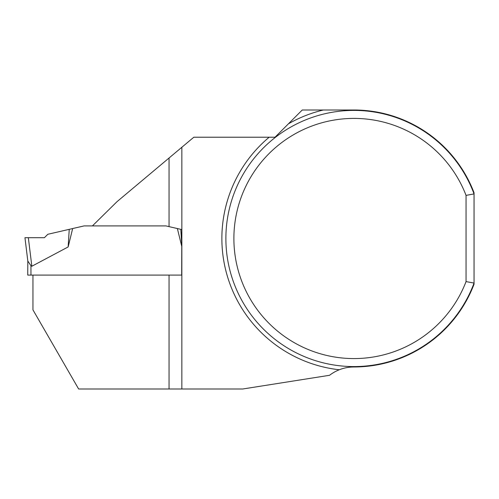<?xml version="1.0" encoding="UTF-8"?>
<svg xmlns="http://www.w3.org/2000/svg" width="499" height="499" viewBox="0 0 499 499"><rect width="100%" height="100%" fill="white"/><g stroke="black" fill="none" stroke-linecap="round" stroke-linejoin="round"><path stroke-width="0.75" d="M466.047 281.604L474.05 283.064L474.05 192.782A128.486 128.486 0 0 0 353.972 110.005L302.244 110.005L275.03 137.225L193.812 137.225L181.854 147.261L181.854 388.995L242.726 388.995L329.552 375.292A40.026 40.026 0 0 1 339.301 369.765C343.954 367.906 348.845 366.977 353.972 366.977A128.486 128.486 0 0 0 474.05 284.199L474.05 283.064A128.087 128.087 0 0 1 277.263 341.073A128.087 128.087 0 0 1 277.263 135.915A128.087 128.087 0 0 1 474.05 193.924L466.047 195.383L466.047 281.604A120.078 120.078 0 0 1 281.679 334.374A120.078 120.078 0 0 1 281.679 142.608A120.078 120.078 0 0 1 466.047 195.383M181.817 245.795L180.794 229.34L181.811 229.577L165.936 225.91L92.421 225.91L117.009 201.671L181.854 147.261M92.421 225.91L84.1 225.91L72.661 228.548L68.145 246.949L69.242 229.34L47.823 234.287L44.411 237.692L24.95 237.692L44.411 237.692L24.95 237.692L27.813 261.002L27.751 275.092L32.953 275.092L32.953 309.867L78.636 388.995L181.854 388.995M32.953 275.092L181.692 275.092L181.811 229.577M169.049 388.995L169.049 275.092L181.854 275.092M181.817 246.649L177.37 228.548L165.936 225.91M68.145 246.949L31.842 266.248L30.957 265.736L31.842 266.248L28.337 237.692M24.95 237.692L27.813 261.002L30.957 265.736L30.957 275.092M180.794 229.34L177.37 228.548M69.242 229.34L72.661 228.548M339.301 369.765A132.085 132.085 0 0 1 269.161 137.225M288.459 123.796A132.085 132.085 0 0 1 323.333 110.005M169.049 226.627L169.049 158.008"/></g></svg>
